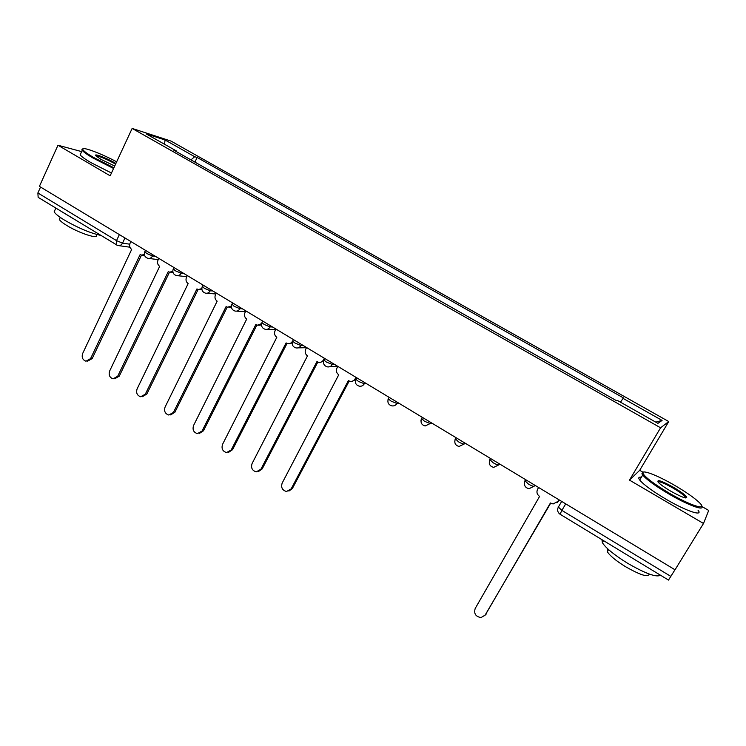 <?xml version="1.0" encoding="UTF-8"?>
<svg xmlns="http://www.w3.org/2000/svg" width="746" height="746" viewBox="0 0 746 746"><rect width="100%" height="100%" fill="white"/><g stroke="black" fill="none" stroke-linecap="round" stroke-linejoin="round"><path stroke-width="1.12" d="M642.977 472.227L639.704 470.316L668.742 421.555L171.011 141.087L132.145 128.424L660.592 427.784L629.484 480.107L703.506 523.478L675.037 569.795L39.407 186.36L57.974 145.237L110.166 175.814L132.145 128.424M703.506 523.478L708.7 510.45L701.827 506.45M117.019 245.117L38.149 197.354L37.878 192.972L116.525 240.622L122.521 243.14L129.729 244.184M40.554 187.05L37.878 192.972M81.64 151.597L57.974 145.237M674.971 569.758L668.5 580.071L560.032 514.218L561.887 510.395L670.878 576.416M620.476 402.169L623.069 398.401L662.075 420.408L657.925 423.355L617.576 400.537L616.774 400.844L173.846 150.198L176.485 151.018L146.104 133.832L165.043 139.978L194.687 156.707L190.957 159.877M623.069 398.401L623.805 398.122L197.14 157.471L194.687 156.707M668.742 421.555L660.592 427.784M639.704 470.316L629.484 480.107M194.92 162.115L197.14 157.471M176.513 151.708L176.485 151.018M662.075 420.408L655.799 422.152M164.549 144.267L165.043 139.978M538.603 487.492L537.596 489.236C536.318 492.09 536.98 494.486 539.582 496.426L475.211 608.438C473.691 613.613 475.64 616.662 481.067 617.576L485.292 614.984L550.427 502.99L553.084 503.97L558.549 501.088L556.926 502.767M559.22 499.932L558.549 501.088M550.688 503.149L484.732 615.767M558.968 499.783L557.952 501.526M674.748 485.413C657.263 475.193 640.767 468.889 643.015 473.477C645.495 477.608 654.261 484.173 669.33 493.171C690.992 505.956 708.486 511.243 699.328 502.571C694.302 497.806 686.115 492.08 674.748 485.413M701.678 506.133C705.045 511.43 687.812 505.145 668.836 493.973C655.342 485.954 646.633 479.641 642.698 475.043L641.896 473.766L643.173 472.218M673.442 487.278C680.958 491.745 685.397 495.055 686.768 497.228C686.488 498.981 681.145 496.957 670.738 491.157C665.059 487.819 661.031 484.993 658.625 482.681C656.032 478.941 660.975 480.471 673.442 487.278M685.686 497.955L685.266 496.92C683.327 494.691 679.224 491.735 672.976 488.043C664.611 483.333 659.567 481.254 657.841 481.804M660.471 575.194C656.489 577.646 645.383 573.581 627.144 562.988C614.014 554.782 605.752 548.002 602.358 542.65L601.938 539.656M639.024 562.176L622.416 552.096M649.225 574.047C648.349 577.665 640.32 575.138 625.148 566.466C615.72 560.554 609.78 555.639 607.337 551.723L607.906 549M698.004 510.133C703.702 516.969 686.012 511.047 665.758 499.065C652.293 491.027 643.612 484.686 639.714 480.032C638.082 477.794 638.641 476.862 641.401 477.207M116.656 161.817C100.663 153.238 81.267 146.039 82.787 149.414C83.421 150.906 86.993 153.573 93.52 157.415L113.896 167.757M113.569 168.465L92.858 157.947C87.077 154.543 83.524 152.007 82.209 150.338L81.873 149.732L82.834 148.902M114.698 166.032L101.046 159.411L96.131 156.045C92.392 152.613 106.538 157.9 115.593 163.271L115.9 163.449M115.574 164.139L114.968 163.775C105.662 158.712 99.358 156.11 96.075 155.989M100.85 235.419C90.294 233.116 78.125 227.996 64.361 220.042C58.692 216.554 55.288 213.813 54.15 211.827L55.073 209.794M73.229 218.653L61.424 211.482M64.697 213.468L64.221 213.403M96.374 234.999C99.526 239.736 79.318 233.311 66.692 225.423C62.608 222.905 60.156 220.919 59.335 219.464L60.025 217.963M111.462 173.016L90.76 162.516C84.988 159.112 81.445 156.557 80.148 154.87L80.82 153.387M337.835 366.389L336.95 368.058C335.831 370.809 336.427 373.056 338.74 374.8L282.175 483.063C280.813 487.464 282.268 490.281 286.511 491.511L291.154 488.9L348.373 380.628L350.098 381.374C352.233 381.7 353.884 380.908 355.04 378.987L355.73 378.912M355.674 379.565L351.991 381.365M349.175 381.075L292.367 488.518L288.898 491.092M355.926 377.299L355.04 378.987M306.587 347.533L305.72 349.203C304.629 351.935 305.217 354.154 307.483 355.87L252.092 463.527C250.759 467.835 252.148 470.614 256.251 471.864L260.904 469.243L316.938 361.596L318.551 362.304C320.677 362.649 322.319 361.857 323.466 359.917L323.839 359.898M323.531 361.25L320.295 362.332M317.824 362.071L262.182 468.926L258.47 471.537M324.342 358.248L323.466 359.917M275.927 329.042L275.078 330.702C274.006 333.406 274.584 335.607 276.813 337.295L222.56 444.336C221.254 448.56 222.588 451.302 226.542 452.57L231.213 449.959L286.091 342.908L287.611 343.598C289.718 343.953 291.341 343.16 292.488 341.211L292.609 341.211M292.18 342.946L289.234 343.654M287.051 343.421L232.547 449.689L228.621 452.318M245.835 310.886L245.005 312.537C243.951 315.232 244.52 317.404 246.712 319.064L193.559 425.509C192.281 429.649 193.559 432.354 197.392 433.631L202.054 431.029L255.813 324.575L257.258 325.228L261.594 323.643M261.492 324.874L258.769 325.312M256.857 325.107L203.453 430.806L199.35 433.445M216.293 293.066L215.482 294.707C214.456 297.384 215.016 299.538 217.161 301.17L165.09 407.018C163.84 411.074 165.071 413.75 168.773 415.037L173.426 412.435L226.103 306.578L227.465 307.212L231.381 306.065M231.4 307.072L228.901 307.305M227.213 307.138L174.881 412.258L170.629 414.897M187.293 275.572L186.5 277.204C185.493 279.862 186.043 281.997 188.151 283.601L137.124 388.853C135.903 392.844 137.087 395.483 140.677 396.769L145.311 394.168L196.935 288.916L198.222 289.513L201.802 288.665M201.896 289.541L199.574 289.635M198.119 289.485L146.822 394.037L142.449 396.667M158.823 258.396L158.04 260.018C157.052 262.657 157.593 264.765 159.672 266.35L109.653 371.004C108.459 374.93 109.597 377.541 113.084 378.837L117.7 376.236L168.288 271.563L169.51 272.141L119.257 376.152L114.772 378.754M172.951 272.309L170.703 272.271M169.51 272.141L172.802 271.507M130.848 241.527L130.093 243.14C129.123 245.76 129.655 247.849 131.688 249.406L82.666 353.483C81.491 357.343 82.601 359.917 85.977 361.213L90.574 358.612L140.155 254.526L141.33 255.085L144.351 254.61M144.547 255.356L142.383 255.225M141.488 255.132L92.178 358.565L87.608 361.157M144.845 251.551L146.58 253.426L152.548 255.934L155.355 256.307M153.042 254.908L152.548 255.934C151.438 257.939 149.871 258.731 147.848 258.312C144.836 257.193 143.773 255.057 144.668 251.924L145.433 250.32M173.37 268.728L175.179 270.705L181.138 273.195L183.842 273.493M181.632 272.159L181.138 273.195C180.01 275.19 178.425 275.992 176.382 275.572C173.333 274.463 172.261 272.309 173.175 269.129L173.949 267.525M202.418 286.231L204.32 288.31L210.251 290.772L212.843 290.987M210.764 289.728L210.251 290.772C209.113 292.768 207.509 293.56 205.439 293.15C202.352 292.05 201.28 289.877 202.213 286.641L202.996 285.047M232.006 304.051L234.002 306.233L239.904 308.676L242.394 308.807M240.426 307.632L239.904 308.676C238.767 310.662 237.144 311.455 235.055 311.063C231.913 309.972 230.831 307.772 231.792 304.48L232.584 302.895M262.154 322.207L261.921 322.664L264.243 324.501L270.127 326.916L272.486 326.972M270.658 325.862L270.127 326.916C268.97 328.893 267.338 329.685 265.231 329.312C262.032 328.231 260.932 326.011 261.921 322.664L262.723 321.078M292.861 340.708L292.618 341.174L295.062 343.113L300.918 345.501L303.156 345.473M301.459 344.447L300.918 345.501C299.761 347.468 298.111 348.27 295.985 347.906C292.73 346.834 291.602 344.587 292.618 341.174L293.43 339.598M324.165 359.553L323.904 360.048L326.468 362.09L332.306 364.449L334.413 364.328M332.856 363.386L332.306 364.449C331.14 366.398 329.48 367.2 327.335 366.855C324.006 365.801 322.869 363.526 323.904 360.048L324.724 358.481M355.805 379.266L356.038 378.772L355.795 379.276L358.5 381.43L364.3 383.761L366.277 383.547M364.869 382.689L364.3 383.761C363.125 385.701 361.465 386.503 359.302 386.176C355.898 385.132 354.723 382.838 355.795 379.276L356.625 377.718M388.489 398.364L388.302 398.886L391.146 401.152L396.919 403.455L398.756 403.138M397.497 402.374L396.919 403.455C395.744 405.367 394.075 406.178 391.902 405.871C388.405 404.854 387.211 402.523 388.302 398.886L389.142 397.338M421.593 418.347L424.446 421.266L430.181 423.532L431.878 423.113M430.778 422.45L430.181 423.532L425.155 425.966C421.565 424.959 420.324 422.6 421.453 418.87L422.292 417.331M455.349 438.723L458.417 441.791C461.168 443.376 463.061 444.112 464.105 444.01L465.653 443.497M464.721 442.928L464.105 444.01L459.088 446.453C455.377 445.483 454.1 443.077 455.256 439.254L456.104 437.734M489.786 459.508L493.069 462.716C495.866 464.329 497.75 465.066 498.72 464.907L500.118 464.282M499.344 463.816L498.72 464.907L493.721 467.36C489.88 466.418 488.555 463.975 489.74 460.049L490.588 458.538M524.923 480.722L528.438 484.079C531.283 485.721 533.148 486.439 534.043 486.233L535.274 485.487M534.677 485.133L534.043 486.233L529.082 488.695C525.091 487.781 523.701 485.31 524.914 481.254L525.771 479.762M124.955 237.974L122.521 243.14C121.43 245.136 119.882 245.928 117.896 245.509L116.525 244.94L116.525 240.622L119.369 234.598M489.637 459.797L489.273 463.285M455.172 439.068L454.734 441.828M421.387 418.748L420.968 420.66M388.274 398.821L387.985 399.781M558.157 506.86L561.887 510.395L565.72 503.858M560.171 514.162L560.032 514.218C557.691 512.474 557.075 510.199 558.185 507.392L561.673 501.415M485.292 614.984L486.066 614.256M291.154 488.9L292.367 488.518M260.904 469.243L262.182 468.926M231.213 449.959L232.547 449.689M202.054 431.029L203.453 430.806M173.426 412.435L174.881 412.258M145.311 394.168L146.822 394.037M117.7 376.236L119.257 376.152M90.574 358.612L92.178 358.565M329.76 366.706L337.546 366.211M298.083 347.86L306.503 347.701M267.059 329.34L275.694 329.499M236.65 311.147L245.481 311.595M206.847 293.262L215.846 293.98M177.613 275.703L186.761 276.663M148.939 258.452L158.227 259.636M129.916 247.206L118.884 245.648M643.015 473.477L641.896 473.766M685.63 497.507L686.768 497.228M602.358 542.65L603.551 540.636M608.587 549.615L607.337 551.723M685.266 496.92L684.744 497.768M639.714 480.032L642.698 475.043M82.787 149.414L81.873 149.732M54.15 211.827L55.847 208.097M60.277 217.403L59.335 219.464M80.148 154.87L82.209 150.338"/></g></svg>
